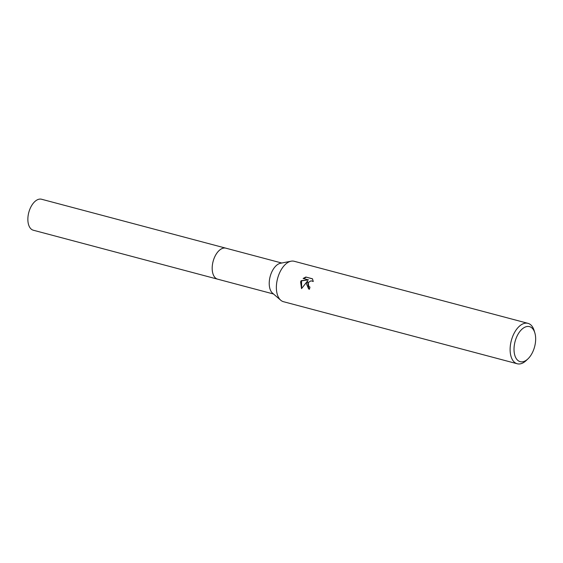<?xml version="1.0" encoding="UTF-8"?>
<svg xmlns="http://www.w3.org/2000/svg" width="563" height="563" viewBox="0 0 563 563"><rect width="100%" height="100%" fill="white"/><g stroke="black" fill="none" stroke-linecap="round" stroke-linejoin="round"><path stroke-width="0.84" d="M217.895 279.234A16.038 8.945 -75.1 0 1 217.642 279.178A16.031 8.945 -75.1 0 1 213.701 259.459A16.031 8.945 -75.1 0 1 225.876 248.177A16.038 8.945 -75.1 0 1 226.129 248.248M217.825 279.22A16.038 8.945 -75.1 0 1 213.701 259.452A16.038 8.945 -75.1 0 1 226.052 248.227M527.96 358.863L526.208 360.531A20.908 11.661 -75.1 0 1 517.235 363.761L283.492 301.705A20.908 11.661 -75.1 0 1 280.733 300.22L272.562 293.175A16.031 8.945 -75.1 0 1 270.74 274.596A16.031 8.945 -75.1 0 1 280.508 263.259L291.092 261.197A20.908 11.661 -75.1 0 1 294.231 261.281L527.967 323.338A20.908 11.661 -75.1 0 1 534.153 330.594L534.85 332.916A18.122 10.106 -75.1 0 1 533.949 348.912A18.122 10.106 -75.1 0 1 527.96 358.863A18.122 10.106 -75.1 0 1 516.208 358.49A18.122 10.106 -75.1 0 1 515.729 339.376A18.122 10.106 -75.1 0 1 525.814 326.814A18.122 10.106 -75.1 0 1 534.85 332.916M280.733 300.22A20.908 11.661 -75.1 0 1 278.347 275.99A20.908 11.661 -75.1 0 1 291.092 261.197M306.307 283.414L307.511 281.021L301.529 288.643L300.6 281.894L301.177 280.67L308.489 279.874L303.126 278.453L305.843 277.031L312.458 278.791L313.267 281.486L311.079 280.81L308.925 282.056L308.264 283.182L308.834 286.419L309.96 287.081A20.908 11.661 104.9 0 0 309.453 289.255L308.63 288.939L306.307 283.414M517.235 363.761A20.908 11.661 -75.1 0 1 512.091 338.046A20.908 11.661 -75.1 0 1 527.967 323.338M312.528 278.903L305.843 277.031M308.813 289.03L307.511 281.021M312.852 281.134L313.253 281.352M306.209 277.221L303.577 278.572M308.489 279.874L301.529 280.853L301.648 288.453M301.529 280.853L301.177 280.67M225.876 248.17A16.038 8.945 -75.1 0 0 213.384 260.409A16.038 8.945 -75.1 0 0 216.593 278.762A16.038 8.945 -75.1 0 0 217.642 279.178L33.316 230.225A16.031 8.945 -75.1 0 1 32.267 229.817A16.031 8.945 -75.1 0 1 29.065 211.47A16.031 8.945 -75.1 0 1 41.542 199.239L281.76 263.02M309.467 286.891L309.819 287.081M312.683 281.036L313.035 281.226M217.649 279.171L273.534 294.006"/></g></svg>
